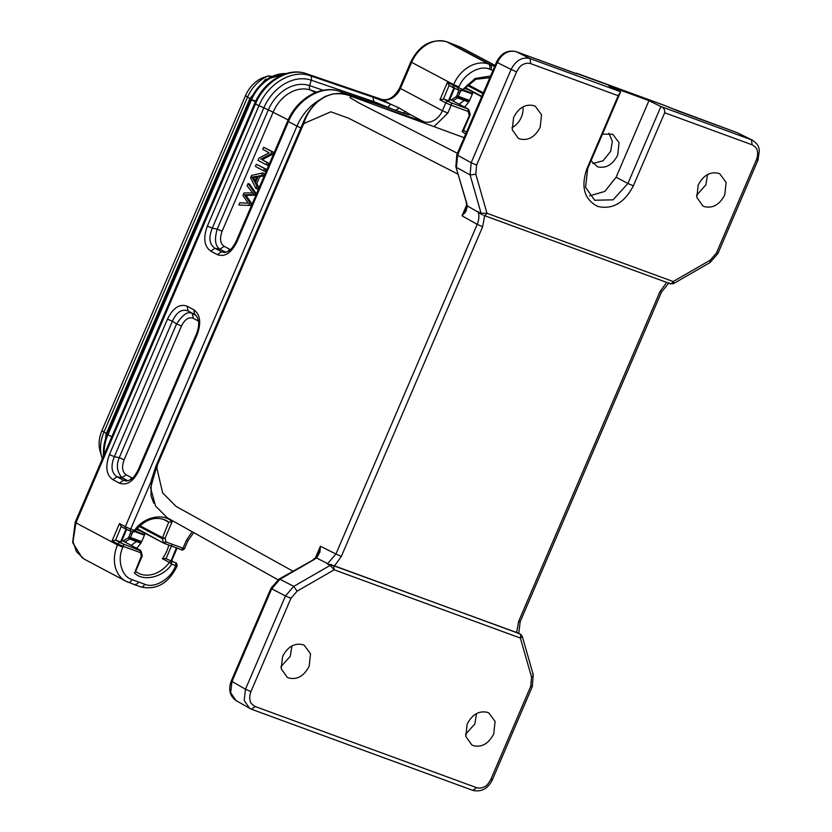 <?xml version="1.0" encoding="UTF-8"?>
<svg xmlns="http://www.w3.org/2000/svg" width="832" height="832" viewBox="0 0 832 832"><rect width="100%" height="100%" fill="white"/><g stroke="black" fill="none" stroke-linecap="round" stroke-linejoin="round"><path stroke-width="1.25" d="M238.888 204.994L250.484 205.462L251.451 203.216L246.002 195.385L254.904 195.156L255.819 193.024L249.61 184.122L248.082 183.56L247.125 185.775L252.668 192.941L244.067 192.91L242.934 195.572L248.269 203.216L239.855 202.738L238.888 204.994L250.484 205.462M248.945 204.901L249.912 202.654L251.451 203.216M249.912 202.654L244.462 194.813L246.002 195.385M244.462 194.813L253.365 194.584L254.904 195.156M253.365 194.584L254.28 192.462L255.819 193.024M254.28 192.462L248.082 183.56M251.898 177.112L257.098 176.28L254.675 181.938L251.898 177.112L253.427 177.674L256.703 177.195M255.237 180.627L253.427 177.674M255.965 188.521L257.504 189.093L258.502 186.753L256.818 183.602L259.813 176.634L263.11 175.999L264.191 173.482L262.652 172.921L251.566 175.417L250.546 177.798L255.965 188.521L256.974 186.181L258.502 186.753M256.974 186.181L255.278 183.04L256.818 183.602M255.278 183.04L258.274 176.072L259.813 176.634M258.274 176.072L261.581 175.438L263.11 175.999M261.581 175.438L262.652 172.921M263.567 170.789L265.106 171.35L266.053 169.135L256.35 164.247L255.403 166.452L263.567 170.789L264.514 168.574L266.053 169.135M264.514 168.574L256.35 164.247M266.178 164.715L267.706 165.277L268.622 163.155L262.205 159.754L272.376 154.398L273.343 152.131L263.64 147.243L262.735 149.354L269.142 152.755L258.981 158.111L258.014 160.378L266.178 164.715L267.082 162.594L268.622 163.155M267.082 162.594L262.205 159.754M260.666 159.193L270.837 153.837L272.376 154.398M270.837 153.837L271.804 151.57L273.343 152.131M271.804 151.57L263.64 147.243M468.104 111.384L469.196 115.19L469.737 113.63M131.186 545.366L136.386 541.528L140.868 543.171A29.806 23.182 117.9 0 0 141.419 542.235L144.706 534.57A29.806 23.182 117.9 0 0 145.07 533.291M136.698 548.288L140.868 543.171M459.087 104.218L464.298 100.37L468.78 102.024A29.806 23.182 117.9 0 0 469.321 101.088L472.607 93.423A29.806 23.182 117.9 0 0 472.971 92.134M464.61 107.141L468.78 102.014M131.102 531.232L128.825 537.129L130.281 538.148L129.605 539.011L136.386 541.528M141.825 555.859L141.284 556.306L141.835 554.778M255.382 104.062L268.341 109.845A37.097 28.839 -62.1 0 1 309.618 85.613A4.202 2.621 -71.1 0 0 310.586 90.074A33.582 26.114 117.9 0 0 273.208 112.008L222.092 231.275C219.502 238.43 220.178 243.443 224.11 246.334L230.433 249.61M256.11 103.948C254.488 103.386 254.259 103.428 255.424 104.083C264.649 81.598 288.808 67.215 306.415 73.715L381.503 99.33A4.202 2.621 -71.1 0 0 381.254 99.268M198.38 321.027L193.253 318.302C188.77 316.732 184.85 319.301 181.47 326.04L124.145 459.784C121.566 466.939 122.242 471.962 126.162 474.843L132.496 478.119M459.607 46.779L448.157 42.266L490.308 64.605C491.546 65.125 491.774 66.82 490.984 69.69L492.929 70.45M141.284 556.306L135.252 571.199M134.254 572.707C142.615 582.182 163.249 577.47 171.766 564.148L169.385 562.422A2.101 1.633 -62.1 0 1 171.434 561.6L171.766 564.148L175.583 565.542L175.209 566.436C170.799 579.072 154.076 588.796 144.654 584.199L138.299 581.953C138.05 583.471 136.729 584.345 134.316 584.563L140.92 586.924A4.202 2.621 109.5 0 1 140.702 586.82M129.605 539.011L128.326 537.794A13.645 10.608 -62.1 0 0 128.825 537.129L130.437 537.451L133.172 531.066M124.883 542.027L129.678 539.074M138.299 581.953L132.007 579.561C121.732 576.94 116.75 559.26 122.907 547.269L123.292 546.374L140.213 552.573L140.65 550.867M141.066 551.262L140.317 550.202L121.753 540.363L140.182 550.15L141.294 556.348M122.907 547.269L117.499 544.908L117.884 544.014L123.292 546.374A2.101 1.31 -69.9 0 0 122.949 543.826L140.722 550.909M226.782 252.002L225.867 252.314M222.092 231.275L217.225 229.112C214.25 239.304 215.145 245.991 219.908 249.174L214.937 248.269C209.383 244.358 208.489 237.671 212.254 228.197L263.734 108.066A42.671 33.186 -62.1 0 1 311.23 80.205A4.202 2.621 -71.1 0 0 310.263 75.754L306.166 73.611M124.145 459.784L119.288 457.631C116.074 465.119 116.969 471.806 121.971 477.693L126.162 474.843M193.253 318.302L192.306 313.581C188.282 310.783 183.05 314.215 176.602 323.877L172.359 321.256C176.592 312.125 181.823 308.682 188.074 310.939L195.156 314.725C199.43 318.989 199.815 325.51 196.31 334.266L138.258 469.716C132.829 479.71 131.154 479.95 125.986 481.01L123.604 480.282L127.941 480.823M306.821 73.85L306.166 73.601C287.695 66.893 263.692 81.401 254.634 103.553L75.15 522.33L72.644 542.589L82.212 557.908M447.907 42.193L446.441 41.673A4.202 2.621 -71.1 0 0 446.139 41.6M490.537 76.034L475.145 78.458L462.498 89.783M459.004 90.085L456.726 95.971L458.182 97.001L457.517 97.864L456.227 96.637L451.194 100.027M457.517 97.864L452.806 100.88M457.6 97.926L464.298 100.37M456.227 96.637A13.645 10.608 -62.1 0 0 456.737 95.982L458.338 96.294L461.074 89.918M165.558 558.49L175.614 562.942L165.558 558.49L162.386 558.709L169.385 562.422A29.806 23.182 -62.1 0 1 138.018 573.009A29.806 23.182 -62.1 0 1 135.626 571.49M171.798 545.189L166.015 558.667M131.654 534.102L130.031 533.395M128.326 537.794L122.98 541.018M224.609 252.512L221.541 251.763L225.472 252.138L219.908 249.184L224.11 246.334M76.627 522.725C75.005 522.163 74.776 522.205 75.93 522.86L73.039 541.684L76.409 551.616L84.136 559.062M122.949 543.826L120.245 542.651A2.101 1.633 -62.1 0 0 117.884 544.014L112.05 540.914L115.586 540.176L120.931 541.944M128.887 480.501L127.535 480.636L121.971 477.693L117 476.778C111.457 472.867 110.562 466.17 114.306 456.706L119.278 457.621L176.602 323.877L181.47 326.04M126.651 481.031L126.006 481M223.922 252.502C228.842 251.503 230.714 251.368 236.205 241.207L287.685 121.077L288.465 121.607L236.985 241.738C231.369 253.011 224.827 257.306 217.339 254.623L210.746 251.118C204.152 246.345 203.029 237.983 207.376 226.034L258.866 105.903C268.05 83.387 292.438 69.077 310.263 75.754L372.913 97.146L373.88 101.598L395.46 110.375L399.308 108.046L390.603 104.166L388.149 106.954M372.913 97.146L390.614 104.135M468.177 109.044L449.665 99.216L468.083 108.992L468.634 109.762L468.114 111.426L468.083 108.992L450.85 102.679L443.487 99.029L448.833 100.797M457.943 92.248L459.555 92.955M495.082 65.426L461.843 47.798L446.68 41.777A4.202 2.621 -71.1 0 0 446.441 41.673C431.163 38.48 419.297 45.198 410.852 61.807L411.632 62.338L400.431 88.473L442.416 110.729A16.796 13.062 -62.1 0 1 423.717 121.701L376.875 105.695M163.79 543.213L163.249 542.443L166.098 542.017L163.79 543.213L137.093 528.57M128.939 530.431L132.642 531.794A2.101 2.101 0 0 0 135.054 531.076C145.007 519.303 155.303 515.726 165.953 520.343A29.806 23.182 -62.1 0 1 168.73 522.153L162.136 538.585A13.645 10.608 -62.1 0 1 163.249 542.443M217.339 254.623L221.541 251.763L214.937 248.269L210.746 251.118M207.376 226.034L212.243 228.197L217.214 229.112L268.341 109.845L288.184 119.943M112.05 540.914L119.475 523.588L121.358 526.698L125.715 529.006M132.642 531.804L125.861 529.1A2.101 1.633 -62.1 0 1 125.31 526.687L130.718 529.048A2.101 1.31 110.1 0 1 128.835 530.4A2.101 1.31 110.1 0 1 128.721 530.358L126.017 529.173A2.101 1.633 -62.1 0 1 125.861 529.1L121.191 526.625L115.586 540.176L120.245 542.651M187.138 306.197L193.731 309.702C200.325 314.475 201.438 322.837 197.101 334.797L139.038 470.246C133.432 481.52 126.88 485.815 119.402 483.132L123.604 480.282L117 476.778L112.798 479.638C106.215 474.854 105.092 466.492 109.439 454.542L114.306 456.706L172.359 321.256L167.492 319.093C173.098 307.809 179.65 303.514 187.138 306.197L188.074 310.939L196.186 315.619M193.731 309.702L194.678 314.444L195.551 315.006M410.186 114.525C410.332 115.18 407.784 114.629 402.522 112.85L402.074 112.694M407.774 114.348L410.176 114.546L399.298 108.066M402.844 112.934L405.964 111.592M447.377 82.441L458.619 87.901L459.014 86.965L453.606 84.604L453.211 85.53A2.101 1.633 -62.1 0 0 453.752 87.942L460.554 90.646L462.436 89.294L458.619 87.901A2.101 1.31 -69.9 0 1 456.737 89.253A2.101 1.31 -69.9 0 1 456.633 89.201L453.929 88.026A2.101 1.633 -62.1 0 1 453.752 87.942L449.093 85.467L443.487 99.029L439.951 99.767L447.377 82.441L449.259 85.55L453.617 87.859M171.215 560.612L176.374 547.83M139.932 525.71L162.157 537.493L165.027 538.283L162.136 538.574M165.027 538.283L172.058 521.882L168.73 522.153L162.968 519.106M172.058 521.882C163.686 512.408 143.052 517.119 134.534 530.452L134.597 530.941M469.726 114.712L462.155 131.56L465.66 134.087M166.098 542.058L165.006 538.252M463.154 130.052L462.155 131.56M102.378 458.806A33.842 26.312 -62.1 0 1 101.795 457.059A33.842 26.312 -62.1 0 1 103.886 432.276L247.458 97.302A33.842 26.312 -62.1 0 1 268.32 75.993L269.89 76.825M101.795 457.059L100.173 451.516A28.548 22.194 -62.1 0 1 101.93 430.612L245.502 95.638A28.548 22.194 -62.1 0 1 264.659 77.095L268.538 75.858M270.192 76.679L268.57 75.847M268.32 75.993L271.211 76.201M457.974 174.138L348.629 118.238L330.855 111.81L303.742 123.562L156.593 466.898L162.635 492.877L176.02 506.376L292.854 571.137M466.669 204.849L466.097 208.572L462.02 215.8L465.743 211.869L467.418 206.024L466.648 204.724M480.636 213.845L478.275 212.129C479.326 215.821 478.972 219.898 477.225 224.349L462.02 215.8L466.679 204.932M315.359 557.991L320.403 546.218L335.92 554.029L327.631 563.597L316.555 558.012L319.925 552.094L320.403 546.218L317.845 554.476L315.11 558.178L316.555 558.012L278.938 579.155L270.972 588.297M157.362 466.804C155.709 466.222 155.449 466.253 156.593 466.898L150.592 487.885L155.511 505.981M457.423 153.296L359.382 103.178L349.981 97.604L351.125 96.273C333.039 87.433 311.022 100.142 303.742 123.562C302.557 122.897 302.817 122.866 304.512 123.469M465.743 211.869A4.202 2.579 -150.8 0 1 465.39 210.122M511.909 127.722A17.846 13.874 117.9 0 0 521.321 117.218A17.846 13.874 117.9 0 0 522.964 106.881M666.786 282.256L659.942 291.71L518.638 621.4L516.62 632.632L334.526 565.874L341.349 556.41L482.654 226.72L484.692 215.509M455.874 166.681L467.418 206.024L478.275 212.129M518.669 633.246L333.632 565.739L334.183 569.806L330.169 565.438L327.049 563.763L327.631 563.597M327.049 563.763L334.526 565.874M318.5 552.812A4.202 2.122 17.7 0 1 319.925 552.094M280.883 666.765L290.285 656.25L291.938 645.913M466.835 203.549L455.842 166.681L456.81 154.731M513.614 117.447C518.721 107.64 525.533 103.719 534.03 105.685L535.278 106.246L541.538 114.743L540.197 127.192C535.08 137.01 528.278 140.93 519.771 138.954L518.253 138.258L512.231 129.719L513.614 117.447M575.12 73.258L577.002 73.923M515.767 51.522L576.94 73.84M498.066 62.462C496.413 61.87 496.153 61.901 497.276 62.546C502.029 53.518 508.331 49.889 516.183 51.657L575.432 73.372M458.338 155.137C456.695 154.554 456.435 154.586 457.558 155.22L497.276 62.546L511.129 69.451M477.994 211.588L482.456 214.802M483.808 215.374C484.255 216.164 485.306 215.467 486.97 213.273L481.073 213.242L470.09 174.907L471.151 162.698L457.558 155.22L456.487 167.43L470.132 174.928L475.81 174.231L476.601 165.079L471.172 162.708L511.118 69.441C515.84 60.362 522.142 56.732 530.026 58.552L620.589 91.759M333.632 565.739L330.127 565.406L293.727 586.383L285.459 595.951L290.909 598.343L297.107 591.167L293.769 586.404L279.989 579.249L271.721 588.817L285.459 595.951L245.492 689.198L244.182 700.471L249.652 708.386L251.441 709.218L472.826 790.379L476.611 787.675L255.216 706.524C251.878 704.486 250.182 702.562 250.141 700.742C249.402 698.058 249.662 695.011 250.942 691.59L290.909 598.343M516.62 632.632L520.77 634.348M278.97 579.197L279.989 579.249L314.278 559.499M282.578 656.479C287.695 646.672 294.497 642.751 303.004 644.727L304.252 645.278L310.502 653.786L309.161 666.224C304.054 676.042 297.242 679.962 288.746 677.986L287.217 677.29L281.206 668.762L282.578 656.479M272.501 588.734C270.847 588.151 270.587 588.182 271.71 588.817L231.993 681.491L245.502 689.208M236.153 700.658L230.693 692.796L231.93 681.658M717.174 252.876C718.359 253.552 718.12 253.583 716.446 253.001L710.247 260.177L673.171 281.528C673.951 283.525 673.733 284.159 672.516 283.431M586.882 168.813L587.652 168.709L620.63 91.78L618.207 95.722L586.882 168.813C580.715 186.971 584.303 199.493 597.657 206.409C612.498 209.83 624.395 202.977 633.35 185.848L664.674 112.757L752.138 144.82C755.487 146.858 757.182 148.782 757.214 150.602C757.962 153.286 757.692 156.333 756.413 159.754L716.446 253.001M476.601 165.079L516.568 71.833C519.085 67.475 521.154 65.083 522.777 64.646C525.325 63.211 527.977 62.889 530.743 63.658L618.207 95.722M704.35 206.617C712.847 208.572 719.649 204.651 724.776 194.854L726.107 182.406L719.846 173.898L718.609 173.347C710.122 171.392 703.31 175.313 698.194 185.11L696.81 197.392L702.853 205.93L704.35 206.617M620.61 91.77L608.962 85.977L648.95 100.641L660.868 106.527C663.78 107.702 665.049 109.782 664.674 112.757M660.847 106.517L752.398 140.15L736.923 132.579L669.718 107.619M673.161 281.528C671.476 283.712 670.426 284.409 669.989 283.618L483.974 215.446M519.823 633.994C520.624 633.859 520.801 635.222 520.354 638.05L531.544 677.102L530.754 686.265L490.786 779.511C488.27 783.869 486.2 786.261 484.578 786.687C482.04 788.122 479.378 788.455 476.611 787.675M473.325 745.649C481.811 747.614 488.623 743.694 493.74 733.886L495.082 721.438L488.81 712.93L487.583 712.39C479.086 710.424 472.285 714.345 467.158 724.142L465.785 736.434L471.827 744.962L473.325 745.649M251.191 709.114L236.132 700.679M465.473 734.417L474.864 723.913L476.518 713.575M696.498 195.385L705.9 184.881L707.543 174.543M717.974 253.427L710.029 262.569L710.247 260.177M660.889 106.538L627.91 183.466L633.35 185.848M587.652 168.709L585.572 187.325L594.714 200.252L613.09 199.826L627.91 183.466L616.117 177.237L648.95 100.641M577.564 73.549L577.585 73.559A4.202 4.098 126.4 0 0 575.349 73.33M666.234 106.07L578.323 74.1M677.674 110.854L736.632 132.465M616.117 177.237L604.812 191.422L589.576 195.874M591.063 160.753L597.47 166.774C605.894 168.709 612.643 164.83 617.718 155.106L619.05 142.75L612.83 134.316L602.493 134.098M532.563 673.941C533.707 674.825 533.374 675.886 531.544 677.102M531.492 686.15C532.667 686.806 532.418 686.847 530.754 686.265M608.951 133.162L612.321 141.367L610.646 151.362L603.044 160.784L592.873 163.53M670.124 283.681L673.358 283.66M521.581 635.606C522.839 636.376 522.444 637.198 520.364 638.061L334.183 569.806L297.107 591.167M245.211 195.811L246.75 196.383M245.648 194.802L247.187 195.364M253.063 178.838L254.602 179.4M255.445 101.754L251.451 99.892L107.879 434.866A37.783 29.38 117.9 0 0 104.198 454.542M285.002 73.944A37.783 29.38 117.9 0 0 251.451 99.892L250.744 99.528L107.182 434.491L106.205 433.836L103.064 457.205M111.852 436.706L107.182 434.491A37.783 29.38 117.9 0 0 103.636 455.874M286.104 73.59A37.783 29.38 117.9 0 0 250.744 99.528L255.778 101.067M434.002 126.641L447.824 113.1L451.194 105.227L468.114 111.426M323.242 90.272L309.618 85.613L311.23 80.205L373.88 101.598L373.329 102.856M141.638 541.559L130.437 537.451L130.281 538.148L141.419 542.235M315.359 92.602L310.586 90.074L316.586 92.123M494.697 66.321L488.654 64.043A4.202 2.621 108.9 0 1 489.393 69.15L490.984 69.69M134.545 531.565L144.383 535.174M135.075 531.045L144.706 534.57M229.674 249.278L227.75 251.545M132.007 579.561A4.202 2.631 110.8 0 1 128.18 582.244A4.202 2.631 110.8 0 1 127.993 582.161A31.491 24.482 -62.1 0 1 125.819 581.183A31.491 24.482 -62.1 0 1 117.499 544.908L75.93 522.86L255.424 104.083M131.737 477.797L129.771 480.074M456.841 89.284L460.45 90.605M483.361 92.789L467.834 84.562M467.085 85.249L482.976 93.683M469.55 100.412L458.338 96.294L458.182 97.001L469.321 101.088M472.607 93.423L462.987 89.898M469.258 90.168L464.225 88.317M459.014 86.965C463.414 74.402 479.96 64.688 489.393 69.15M144.654 584.199A4.202 2.621 109.5 0 1 140.92 586.924C156.27 590.262 168.199 583.575 176.727 566.852L175.209 566.436M175.25 563.004A2.101 1.31 110.1 0 1 175.583 565.542L177.112 565.958C176.894 563.597 176.457 562.619 175.781 563.014A2.101 1.633 -62.1 0 0 175.614 562.942M168.802 545.054A29.806 23.182 -62.1 0 1 162.386 558.709M141.346 531.315L136.323 529.474M126.287 528.507L120.515 541.986M390.697 104.187L381.742 99.434A4.202 2.621 -71.1 0 0 381.503 99.33C388.44 101.036 394.493 97.24 399.651 87.942L400.431 88.473A16.796 13.062 117.9 0 1 381.742 99.434L307.289 74.006M488.654 64.043L446.68 41.777A31.491 24.482 117.9 0 0 411.632 62.338L453.606 84.604A31.491 24.482 -62.1 0 1 488.654 64.043M454.199 87.36L448.417 100.828M481.832 96.346L464.994 87.422M462.446 90.418L472.285 94.026M464.714 87.745L481.666 96.741L464.703 87.755M459.846 46.873L495.03 65.541M163.696 543.161L136.802 528.902L163.613 543.119M139.183 526.406L162.074 538.543M119.475 523.588L125.31 526.687L296.982 126.131L300.903 127.91M109.439 454.542L167.492 319.093M119.402 483.132L112.798 479.638M287.685 121.077C296.702 98.883 320.986 84.458 339.622 91.343A4.202 2.621 108.9 0 1 339.862 91.447C322.036 84.781 297.648 99.091 288.465 121.607L296.982 126.131A46.186 35.911 117.9 0 1 319.103 100.183M402.522 112.85L339.862 91.447L345.904 94.65M448.146 101.494A2.101 1.633 117.9 0 0 445.786 102.856L439.951 99.767M163.998 543.286L181.022 549.526A2.101 1.31 -69.9 0 0 181.137 549.578A2.101 1.31 -69.9 0 0 183.019 548.215L184.538 548.642C182.853 550.181 181.709 550.493 181.126 549.567L163.914 543.265M132.538 531.752L134.534 530.452L130.718 529.048L151.029 481.645M424.819 123.271A4.202 2.621 108.9 0 0 423.717 121.701L410.051 114.452M450.85 102.679A2.101 1.31 110.1 0 1 451.194 105.227L445.786 102.856L442.416 110.729L447.824 113.1M466.482 132.142A29.806 23.182 -62.1 0 1 465.92 131.862A29.806 23.182 -62.1 0 1 463.528 130.343M191.942 532.085L186.389 540.342L183.019 548.215L166.098 542.017M193.502 532.948L187.918 540.758L186.389 540.342M101.93 430.612L106.319 433.566M245.502 95.638L249.891 98.592M335.92 554.039L477.225 224.349L482.654 226.72M341.349 556.41L335.92 554.029M153.743 503.183L151.05 495.893L151.289 480.282L155.834 466.388L302.983 123.053C306.311 114.317 311.605 106.756 318.854 100.37L325.146 96.46L331.895 94.224C338.707 93.132 345.051 93.787 350.938 96.19L464.121 137.675L350.782 96.148M456.81 154.721L496.538 62.036C501.072 53.186 507.551 49.702 515.996 51.584L530.026 58.562M518.638 621.4C520.312 621.982 520.551 621.941 519.355 621.275M660.66 291.585C661.846 292.261 661.606 292.302 659.932 291.71M484.162 215.498L669.989 283.618M332.27 565.157L330.845 564.398M232.783 681.408C231.13 680.826 230.87 680.857 231.993 681.491M673.171 281.528L486.99 213.273L475.81 174.231M669.562 107.546L665.777 105.893M751.421 139.714L737.828 132.974M751.452 139.734L752.138 144.82M757.162 159.64C758.326 160.295 758.077 160.337 756.413 159.754M511.17 69.472L516.568 71.833M530.067 58.573L530.743 63.669M255.216 706.514L251.441 709.218M245.534 689.218L250.942 691.59M491.525 779.397C492.69 780.062 492.44 780.104 490.786 779.511M286.572 73.455L265.158 79.654L249.766 98.862L106.205 433.836M142.22 556.067L142.178 555.173M142.137 556.296L135.366 572.094M141.097 551.45L142.116 555.027M84.011 559.01L125.819 581.183L134.503 584.646M460.554 90.646A2.101 2.101 0 0 0 462.956 89.929L475.8 79.3L489.84 77.667M176.727 566.852L177.112 565.958M138.018 573.009L135.304 571.23M449.238 100.953L454.501 88.317M121.337 542.1L126.599 529.464M339.622 91.343L407.846 114.473M399.651 87.942L410.852 61.807M171.652 560.83L177.112 548.101M171.101 560.539L175.781 563.014M468.967 110.105L468.218 109.054M470.122 114.92L470.09 114.026M468.998 110.292L470.028 113.88M470.038 115.149L463.278 130.936M465.92 131.862L463.206 130.073M184.538 548.631L187.918 540.758M277.961 579.769L167.305 517.806L155.501 505.991M466.721 204.994L466.19 202.758M480.522 213.782L482.196 214.677M668.99 282.818L661.461 292.126L520.156 621.816L518.783 633.381M313.175 559.458L315.234 558.126M236.174 700.679C229.798 696.041 228.155 689.478 231.254 681.002L270.972 588.307M752.294 140.098C759.803 145.423 758.597 148.252 759.356 150.519L757.942 160.16L717.974 253.417M575.245 73.299A4.202 4.202 0 0 1 577.418 73.486L665.912 105.924A4.202 4.202 0 0 1 666.172 106.028L677.56 110.802M492.305 779.938C487.781 788.788 481.291 792.272 472.857 790.379M533.26 674.731L532.282 686.66L492.315 779.927M522.236 636.314L520.562 634.223M533.25 674.71L522.205 636.158M673.483 283.618L710.008 262.579"/></g></svg>
